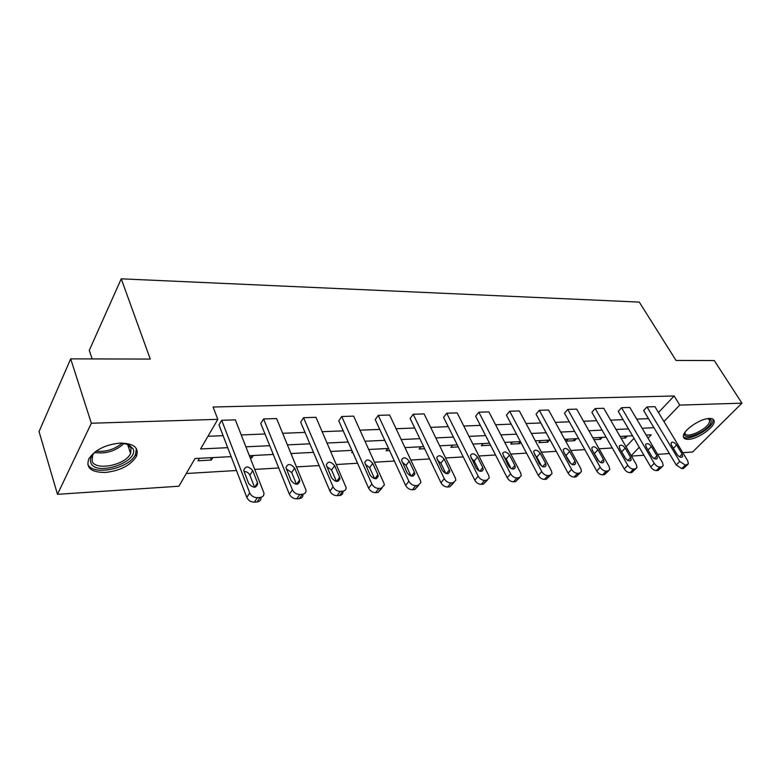 <?xml version="1.0" encoding="UTF-8"?>
<svg xmlns="http://www.w3.org/2000/svg" width="781" height="781" viewBox="0 0 781 781"><rect width="100%" height="100%" fill="white"/><g stroke="black" fill="none" stroke-linecap="round" stroke-linejoin="round"><path stroke-width="1.17" d="M120.303 443.071C133.951 443.374 139.321 447.806 136.402 456.358C130.632 465.378 120.274 470.748 105.328 472.466C91.143 472.427 85.656 467.868 88.868 458.779C95.018 449.797 105.494 444.565 120.303 443.071M709.265 418.47C712.272 418.391 713.902 419.27 714.166 421.105C715.347 426.807 697.843 439.166 688.5 439.322C685.327 439.459 683.629 438.551 683.395 436.589C682.282 430.936 700.01 418.46 709.265 418.47M92.138 358.928L89.278 350.327L121.25 278.827L639.288 302.101L676.034 360.441L714.264 360.539L741.95 403.172L692.601 452.014L682.77 452.668M669.395 453.556L657.582 454.347M643.915 455.255L631.429 456.084M186.298 473.511L236.477 470.504M254.801 469.401L278.758 467.965M296.585 466.901L319.087 465.554M336.435 464.51L357.581 463.25M374.47 462.235L394.366 461.044M410.826 460.058L429.56 458.935M445.6 457.969L463.25 456.914M478.909 455.977L495.535 454.981M510.823 454.064L526.511 453.126M541.438 452.228L556.248 451.34M570.843 450.471L584.823 449.631M599.086 448.772L612.294 447.982M231.156 456.641L195.016 458.515L178.898 486.221L57.482 494.314L91.348 423.234L217.811 419.338L200.59 448.948L227.71 447.679M91.348 423.234L70.69 358.87L39.05 431.571L57.482 494.314M302.95 494.558C303.067 496.911 301.876 498.268 299.387 498.629L296.741 498.834C293.392 498.776 290.942 497.233 289.37 494.197L260.766 423.507L263.587 418.967L276.591 418.557L306.015 490.165C306.132 492.538 304.941 493.885 302.442 494.236L299.797 494.441C296.438 494.373 293.978 492.821 292.406 489.785L263.587 418.967M381.997 488.125L378.043 492.45L375.632 492.635C372.576 492.577 370.253 491.103 368.661 488.213L338.769 420.852L341.736 416.507L353.627 416.136L383.91 483.097L384.369 485.021L381.265 488.242L378.853 488.428C375.778 488.35 373.445 486.875 371.854 483.976L341.736 416.507M453.829 482.658L449.807 486.817L447.611 486.993C444.789 486.924 442.583 485.509 440.982 482.756L410.123 418.431L413.217 414.262L424.112 413.92L455.313 477.874L455.84 480.227L453.146 482.765L450.94 482.941C448.118 482.863 445.902 481.447 444.291 478.685L413.217 414.262M519.619 477.65L515.548 481.652L513.527 481.809C510.93 481.74 508.831 480.383 507.22 477.747L475.649 416.205L478.851 412.202L488.867 411.89L520.732 473.101L521.288 475.746L518.965 477.757L516.944 477.913C514.347 477.835 512.238 476.478 510.618 473.833L478.851 412.202M580.088 473.042L575.987 476.908L574.123 477.054C571.721 476.976 569.72 475.678 568.109 473.159L536.039 414.155L539.31 410.298L548.555 410.015L580.888 468.707L581.474 471.548L579.473 473.159L577.608 473.296C575.207 473.218 573.195 471.909 571.575 469.381L539.31 410.298M635.851 468.795L631.741 472.534L630.023 472.671C627.787 472.583 625.874 471.334 624.263 468.912L591.871 412.261L595.19 408.541L603.752 408.278L636.378 464.646L636.993 467.624L635.265 468.912L633.547 469.039C631.312 468.961 629.388 467.702 627.778 465.281L595.19 408.541M687.436 464.871L683.336 468.483L681.745 468.61L676.229 464.988L643.642 410.503L646.99 406.921L654.947 406.667L687.749 460.897L688.393 463.943L685.298 465.105L679.773 461.483L646.99 406.921M207.961 436.276L223.102 435.671M241.27 434.939L265.013 433.992M282.683 433.289L305 432.391M322.211 431.698L343.21 430.858M359.982 430.194L379.742 429.404M396.094 428.74L414.711 427.998M430.673 427.363L448.216 426.66M463.797 426.035L480.354 425.372M495.564 424.757L511.194 424.132M526.062 423.536L540.823 422.951M555.359 422.365L569.3 421.808M583.524 421.242L596.704 420.715M610.625 420.158L623.092 419.651M636.72 419.114L648.513 418.636M658.471 412.505L674.14 395.987L213.076 407.018L217.811 419.338M662.132 466.804L658.032 470.465L656.372 470.601C654.224 470.513 652.34 469.293 650.749 466.921L618.24 411.362L621.569 407.711L629.818 407.457L662.552 462.733L663.176 465.749L661.575 466.911L659.916 467.038C657.758 466.95 655.884 465.72 654.273 463.338L621.569 407.711M608.516 470.884L604.416 474.672L602.62 474.819C600.306 474.741 598.353 473.462 596.743 470.992L564.497 413.188L567.787 409.41L576.681 409.127L609.18 466.638L609.785 469.557L607.921 470.992L606.134 471.128C603.82 471.041 601.848 469.762 600.238 467.292L567.787 409.41M550.478 475.297L546.388 479.231L544.445 479.388C541.955 479.309 539.896 477.982 538.294 475.404L506.449 415.16L509.681 411.236L519.306 410.933L551.425 470.855L552.001 473.618L549.844 475.414L547.901 475.561C545.402 475.483 543.342 474.145 541.731 471.568L509.681 411.236M487.432 480.1L483.38 484.181L481.272 484.347C478.577 484.279 476.42 482.892 474.809 480.198L443.569 417.298L446.722 413.208L457.158 412.885L488.721 475.434L489.267 477.943L486.768 480.208L484.65 480.374C481.945 480.295 479.788 478.909 478.177 476.205L446.722 413.208M418.714 485.323L414.731 489.57L412.427 489.746C409.498 489.687 407.233 488.242 405.632 485.421L375.222 419.622L378.258 415.365L389.631 415.004L420.412 480.432L420.91 482.58L418.011 485.44L415.707 485.616C412.768 485.548 410.494 484.093 408.893 481.272L378.258 415.365M342.966 491.835C342.986 493.953 341.873 495.164 339.637 495.466L337.109 495.662C333.917 495.603 331.525 494.09 329.953 491.132L300.656 422.15L303.555 417.708L315.983 417.318L346.11 487.539C346.129 489.667 345.017 490.868 342.781 491.171L340.252 491.356C337.05 491.298 334.649 489.775 333.067 486.807L303.555 417.708M260.961 497.39C261.205 500.006 259.936 501.529 257.154 501.939L254.372 502.163C250.867 502.105 248.348 500.523 246.796 497.409L218.983 424.923L221.697 420.285L235.345 419.856L263.919 492.909C264.173 495.535 262.904 497.048 260.112 497.458L257.33 497.673C253.815 497.614 251.287 496.023 249.725 492.899L221.697 420.285M70.69 358.87L150.264 359.075L121.25 278.827M674.14 395.987L679.763 405.095L741.95 403.172M648.005 438.17L651.227 434.812L646.17 435.076M632.522 435.778L620.046 436.433M606.105 437.155L592.906 437.838M578.662 438.58L564.692 439.303M550.127 440.064L535.336 440.835M520.429 441.607L504.76 442.417M489.502 443.217L472.905 444.077M457.275 444.887L439.664 445.805M423.653 446.634L404.968 447.611M388.547 448.46L368.71 449.495M351.86 450.364L330.773 451.467M313.484 452.365L291.059 453.527M273.291 454.454L249.422 455.694M631.185 455.674L639.258 447.279M663.948 421.555L679.763 405.095M245.937 446.82L269.748 445.707M287.476 444.877L309.862 443.823M327.112 443.022L348.16 442.026M364.981 441.245L384.789 440.318M401.18 439.547L419.836 438.668M435.827 437.926L453.41 437.096M469.01 436.364L485.597 435.593M500.836 434.88L516.485 434.148M531.373 433.445L546.153 432.752M560.709 432.069L574.66 431.415M588.903 430.751L602.092 430.136M616.024 429.482L628.5 428.896M642.138 428.252L653.931 427.705M626.011 446.732L634.006 438.307M212.822 457.598L211.339 460.068L197.993 460.78L199.448 458.291M253.298 455.489L251.765 457.92L250.32 457.988M291.987 453.478L291.401 454.366M352.827 452.531L351.655 452.589L352.387 451.555M389.524 450.569L386.087 450.754L387.766 448.499M424.649 448.704L419.133 448.997L420.832 446.781M458.281 446.908L450.862 447.298L452.589 445.131M490.517 445.19L481.35 445.678L483.107 443.549M520.859 442.427L519.843 443.628L510.676 444.116L512.443 442.017M549.521 440.094L547.725 442.144L538.9 442.612L540.686 440.552M576.398 438.697L574.591 440.709L566.088 441.158L567.885 439.137M602.307 437.35L600.491 439.322L593.941 439.674M594.107 437.78L593.345 438.61M627.299 436.052L625.474 437.995L621.09 438.229M624.429 436.198L625.474 437.995M599.447 437.497L600.491 439.322M573.557 438.844L574.591 440.709M546.7 440.24L547.725 442.144M518.818 441.695L519.843 443.628M250.857 455.616L251.765 457.92M210.46 457.715L211.339 460.068M682.155 454.103L682.662 456.495C681.257 457.988 679.382 457.305 677.049 454.454L671.543 445.297L671.035 442.973C672.431 441.47 674.296 442.144 676.639 444.985L682.155 454.103L679.46 456.787M656.909 455.811L657.407 458.183C655.962 459.794 654.029 459.121 651.618 456.172L646.121 446.839L645.623 444.545C647.058 442.915 648.991 443.569 651.413 446.517L656.909 455.811L654.166 458.613M630.697 457.588L631.185 459.921C629.691 461.678 627.69 461.024 625.19 457.959L619.714 448.431L619.226 446.176C620.71 444.409 622.701 445.053 625.21 448.099L630.697 457.588L627.895 460.507M621.061 450.783L625.884 458.925M708.367 418.538C710.905 418.919 711.755 420.305 710.895 422.677C707.723 432.127 680.866 442.349 684.878 432.528L684.917 432.42M685.083 432.186L685.064 432.82C684.986 439.508 706.893 429.901 709.392 422.17L709.685 420.422L708.084 418.567M683.424 436.823C687.514 441.655 710.105 430.224 712.809 421.945L713.092 419.27M121.406 443.042L128.719 444.653L132.995 448.714C139.467 461.796 96.493 476.713 90.957 463.153C89.366 459.257 91.289 455.118 96.746 450.715M93.876 453.283L92.548 455.303L92.119 461.327C95.907 471.216 125.946 464.89 130.603 453.439L131.023 447.972L127.049 444.213L125.214 443.52M87.814 464.236C92.646 476.469 129.861 468.502 135.562 454.337L136.372 448.548M603.449 459.433L603.928 461.717C602.385 463.631 600.325 462.996 597.729 459.824L592.271 450.1L591.793 447.884C593.316 445.961 595.376 446.586 597.982 449.749L603.449 459.433L600.589 462.469M593.277 451.887L599.007 461.415M575.109 461.346L575.568 463.582C573.996 465.661 571.858 465.056 569.154 461.756L563.726 451.828L563.257 449.68C564.819 447.581 566.957 448.177 569.671 451.467L575.109 461.346L572.2 464.519M564.497 453.244L570.921 463.777M545.607 463.348L546.056 465.505C544.445 467.78 542.219 467.204 539.398 463.768L533.56 451.555C535.151 449.26 537.367 449.827 540.198 453.253L545.607 463.348L542.649 466.657M534.614 454.767L536.82 457.1L541.623 466.13M514.864 465.427L515.314 467.497C513.654 469.986 511.35 469.449 508.402 465.866L502.613 453.527C504.243 451.008 506.537 451.545 509.505 455.108L514.864 465.427L511.877 468.873M503.52 456.416L506.156 459.033L511.057 468.512M482.814 467.594L483.244 469.547C481.565 472.29 479.173 471.783 476.068 468.053L470.357 455.587C472.007 452.843 474.389 453.331 477.503 457.051L482.814 467.594L479.798 471.187M471.138 458.183L474.194 461.044L479.153 470.953M449.368 469.859L449.778 471.685C448.069 474.682 445.59 474.233 442.319 470.338L436.686 457.764C438.366 454.757 440.845 455.186 444.116 459.072L449.368 469.859L446.332 473.598M437.36 460.068L440.855 463.153L445.844 473.452M414.428 472.222L414.818 473.891C413.09 477.181 410.503 476.791 407.067 472.72L401.522 460.048C403.211 456.748 405.788 457.129 409.244 461.18L414.428 472.222L411.382 476.107M402.108 462.079L406.032 465.339L411.021 476.019M377.887 474.692L378.248 476.185C376.52 479.798 373.835 479.475 370.184 475.219L364.756 462.459C366.455 458.847 369.13 459.16 372.791 463.387L377.887 474.692L374.86 478.724M365.264 464.217L369.647 467.634L374.597 478.675M339.647 477.279L339.969 478.558C338.251 482.521 335.449 482.277 331.574 477.826L326.282 464.998C327.971 461.044 330.753 461.278 334.639 465.701L339.647 477.279L336.64 481.447M326.722 466.482L331.564 470.035L336.465 481.428M299.572 479.993L299.855 481.037C298.157 485.372 295.238 485.216 291.108 480.569L285.973 467.673C287.642 463.358 290.542 463.504 294.671 468.122L299.572 479.993L296.624 484.288M286.344 468.883L291.684 472.554L296.497 484.279M257.535 482.834L257.759 483.615C256.09 488.359 253.064 488.301 248.651 483.439L243.711 470.494C245.341 465.779 248.358 465.837 252.761 470.66L257.535 482.834L254.674 487.237M244.004 471.431C246.728 471.548 248.69 472.808 249.871 475.19L254.567 487.246M676.229 464.988L679.773 461.483M683.336 468.483L686.889 464.988M681.745 468.61L685.298 465.105M676.639 444.985L673.359 448.304M650.749 466.921L654.273 463.338M658.032 470.465L661.575 466.911M656.372 470.601L659.916 467.038M651.413 446.517L647.996 450.032M624.263 468.912L627.778 465.281M631.741 472.534L635.265 468.912M630.023 472.671L633.547 469.039M625.21 448.099L621.754 451.75M124.179 443.325C115.9 451.027 106.05 454.093 94.628 452.531M96.122 451.213C106.04 452.101 114.729 449.397 122.207 443.091M596.743 470.992L600.238 467.292M604.416 474.672L607.921 470.992M602.62 474.819L606.134 471.128M597.982 449.749L594.546 453.458M568.109 473.159L571.575 469.381M575.987 476.908L579.473 473.159M574.123 477.054L577.608 473.296M569.671 451.467L566.254 455.245M538.294 475.404L541.731 471.568M546.388 479.231L549.844 475.414M544.445 479.388L547.901 475.561M540.198 453.253L536.82 457.1M507.22 477.747L510.618 473.833M515.548 481.652L518.965 477.757M513.527 481.809L516.944 477.913M509.505 455.108L506.156 459.033M474.809 480.198L478.177 476.205M483.38 484.181L486.768 480.208M481.272 484.347L484.65 480.374M477.503 457.051L474.194 461.044M440.982 482.756L444.291 478.685M449.807 486.817L453.146 482.765M447.611 486.993L450.94 482.941M444.116 459.072L440.855 463.153M405.632 485.421L408.893 481.272M414.731 489.57L418.011 485.44M412.427 489.746L415.707 485.616M409.244 461.18L406.032 465.339M368.661 488.213L371.854 483.976M378.043 492.45L381.265 488.242M375.632 492.635L378.853 488.428M372.791 463.387L369.647 467.634M329.953 491.132L333.067 486.807M339.637 495.466L342.781 491.171M337.109 495.662L340.252 491.356M334.639 465.701L331.564 470.035M289.37 494.197L292.406 489.785M299.387 498.629L302.442 494.236M296.741 498.834L299.797 494.441M294.671 468.122L291.684 472.554M246.796 497.409L249.725 492.899M257.154 501.939L260.112 497.458M254.372 502.163L257.33 497.673M252.761 470.66L249.871 475.19M136.402 456.358L135.66 454.151M682.662 456.495L681.901 457.256M657.407 458.183L656.577 459.033M631.185 459.921L630.267 460.868M708.709 418.87L709.685 420.422M127.606 444.487L130.603 453.439M127.049 444.213L128.719 444.653M603.928 461.717L602.922 462.782M575.568 463.582L574.474 464.783M546.056 465.505L544.855 466.853M515.314 467.497L513.986 469.02M483.244 469.547L481.799 471.275M449.778 471.685L448.196 473.628M414.818 473.891L413.09 476.088M378.248 476.185L376.383 478.655M339.969 478.558L337.958 481.35M299.855 481.037L297.707 484.161M257.759 483.615L255.485 487.11"/></g></svg>
